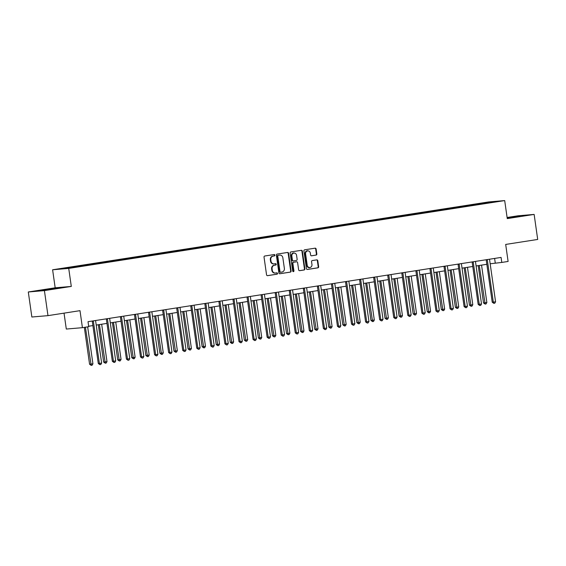 <?xml version="1.0" encoding="UTF-8"?>
<svg xmlns="http://www.w3.org/2000/svg" width="566" height="566" viewBox="0 0 566 566"><rect width="100%" height="100%" fill="white"/><g stroke="black" fill="none" stroke-linecap="round" stroke-linejoin="round"><path stroke-width="0.85" d="M274.899 255.132A0.693 0.63 85.1 0 0 274.185 254.544L264.775 256.009A0.99 0.899 85.1 0 0 264.032 257.127L266.551 274.814A0.99 0.899 85.1 0 0 267.577 275.656L276.979 274.199A0.693 0.63 85.1 0 0 276.824 272.819A0.693 0.63 85.1 0 0 276.781 272.819L275.564 273.01A3.177 2.865 85.1 0 1 272.288 270.307L272.076 268.829A3.177 2.865 85.1 0 1 274.46 265.249L275.677 265.058A0.693 0.63 85.1 0 0 275.522 263.678A0.693 0.63 85.1 0 0 275.479 263.678L274.262 263.869A3.177 2.865 85.1 0 1 270.987 261.167L270.774 259.695A3.177 2.865 85.1 0 1 273.159 256.108L274.376 255.917A0.693 0.63 85.1 0 0 274.899 255.132M274.085 263.89L273.654 263.926A3.177 2.865 85.1 0 1 270.548 261.202L270.343 259.73A3.177 2.865 85.1 0 1 272.727 256.143L273.944 255.952A0.693 0.63 85.1 0 0 273.93 254.58M267.35 275.663L276.541 274.234A0.693 0.63 85.1 0 0 276.533 272.862M275.387 273.031L274.949 273.067A3.177 2.865 85.1 0 1 271.85 270.343L271.638 268.871A3.177 2.865 85.1 0 1 274.029 265.284L275.246 265.093A0.693 0.63 85.1 0 0 275.232 263.721M507.2 218.143L519.913 216.17L507.15 217.818M46.943 289.41L42.528 290.231L46.2 289.891L58.149 288.009L46.943 289.41M316.09 255.103A0.99 0.899 85.1 0 0 316.833 253.985L316.125 249.019A0.99 0.899 85.1 0 0 315.106 248.177L304.657 249.804A0.99 0.899 85.1 0 0 303.914 250.922L306.432 268.609A0.99 0.899 85.1 0 0 307.451 269.458L317.901 267.831A0.99 0.899 85.1 0 0 318.644 266.706L317.795 260.714A0.99 0.899 85.1 0 0 316.769 259.872L312.298 260.565A0.99 0.899 85.1 0 0 311.555 261.683L311.972 264.662A2.653 2.398 85.1 0 1 307.239 265.397L305.583 253.752A2.653 2.398 85.1 0 1 310.317 253.016L310.593 254.955A0.99 0.899 85.1 0 0 311.618 255.797L315.651 255.139A0.99 0.899 85.1 0 0 316.401 254.021L315.694 249.054A0.99 0.899 85.1 0 0 314.887 248.205M44.417 290.613L71.295 286.431L55.178 287.797L28.3 291.978L44.417 290.613L47.976 315.644L79.997 310.663L82.417 327.679L88.728 326.695L88.02 321.693L501.08 257.424L501.794 262.433L508.105 261.45L505.686 244.434L537.7 239.453L534.141 214.422L518.024 215.787L507.101 217.486M71.295 286.431L68.727 268.411L504.695 200.583L507.263 218.603L534.141 214.422M288.596 253.306A0.99 0.899 85.1 0 0 287.57 252.457L277.128 254.084A0.99 0.899 85.1 0 0 276.378 255.202L278.897 272.89A0.99 0.899 85.1 0 0 279.922 273.739L290.372 272.112A0.99 0.899 85.1 0 0 291.115 270.994L288.596 253.306L288.158 253.342A0.99 0.899 85.1 0 0 287.358 252.493M290.889 251.941L301.338 250.321A0.99 0.899 85.1 0 1 302.364 251.162L304.883 268.85A0.99 0.899 85.1 0 1 304.133 269.975L299.662 270.668A0.99 0.899 85.1 0 1 298.636 269.819L297.617 262.645A0.99 0.899 85.1 0 0 296.591 261.803L293.627 262.263A0.99 0.899 85.1 0 0 292.884 263.388L293.945 270.852A0.693 0.63 85.1 0 1 293.386 271.645A0.693 0.63 85.1 0 1 292.707 271.043L290.146 253.066A0.99 0.899 85.1 0 1 290.889 251.941M47.976 315.644L31.859 317.01L28.3 291.978M68.727 268.411L52.61 269.777L488.578 201.949L504.695 200.583M473.509 205.097L473.431 204.531L74.075 266.664L60.336 268.914L66.958 268.348L87.666 265.242M473.431 204.531L496.976 201.446L483.23 203.696L87.702 265.121M469.865 205.663L469.61 205.239M461.205 207.015L460.95 206.583M455.8 207.856L455.538 207.425M447.14 209.201L446.885 208.769M441.728 210.043L441.473 209.611M433.068 211.387L432.813 210.962M427.655 212.229L427.401 211.804M419.003 213.58L418.741 213.149M413.59 214.422L413.336 213.99M404.931 215.766L404.676 215.342M399.518 216.608L399.263 216.184M390.858 217.96L390.604 217.528M385.453 218.801L385.191 218.37M376.793 220.146L376.539 219.714M371.381 220.988L371.126 220.556M362.721 222.332L362.466 221.907M357.309 223.174L357.054 222.749M348.656 224.525L348.394 224.094M343.244 225.367L342.982 224.935M334.584 226.711L334.329 226.287M329.171 227.553L328.917 227.129M320.512 228.897L320.257 228.473M315.106 229.739L314.845 229.315M306.447 231.091L306.192 230.659M301.034 231.933L300.779 231.501M292.374 233.277L292.12 232.852M286.962 234.119L286.707 233.694M278.309 235.47L278.048 235.039M272.897 236.312L272.635 235.88M264.237 237.656L263.982 237.232M258.825 238.498L258.57 238.074M250.165 239.843L249.91 239.418M244.76 240.684L244.498 240.26M236.1 242.036L235.838 241.604M230.687 242.878L230.433 242.446M222.028 244.222L221.773 243.797M216.615 245.064L216.361 244.639M207.963 246.415L207.701 245.984M202.55 247.257L202.288 246.826M193.89 248.601L193.636 248.177M188.478 249.443L188.223 249.019M179.818 250.788L179.564 250.363M174.406 251.629L174.151 251.205M165.753 252.981L165.491 252.549M160.341 253.823L160.086 253.391M151.681 255.167L151.426 254.742M146.269 256.009L146.014 255.584M137.616 257.36L137.354 256.929M132.203 258.202L131.942 257.771M123.544 259.546L123.289 259.115M118.131 260.388L117.877 259.957M109.471 261.733L109.217 261.308M104.059 262.574L103.804 262.15M95.406 263.926L95.145 263.494M89.994 264.768L89.739 264.336M81.334 266.112L81.079 265.687M75.922 266.954L75.667 266.529M64.036 313.147L66.3 329.051L82.417 327.679M55.178 287.797L52.61 269.777M490.17 263.777L501.794 262.433M88.664 326.249L92.895 325.591M96.227 325.068L106.96 323.398M110.292 322.882L121.032 321.212M124.364 320.696L135.104 319.019M138.437 318.502L149.169 316.833M152.502 316.316L163.241 314.646M166.574 314.123L177.307 312.453M180.639 311.937L191.379 310.267M194.711 309.751L205.451 308.074M208.783 307.557L219.516 305.888M222.848 305.371L233.588 303.701M236.921 303.178L247.653 301.508M250.993 300.992L261.725 299.322M265.058 298.806L275.798 297.136M279.13 296.612L289.863 294.943M293.195 294.426L303.935 292.756M307.267 292.233L318 290.563M321.339 290.047L332.072 288.377M335.405 287.861L346.144 286.191M349.477 285.667L360.209 283.998M363.542 283.481L374.282 281.811M377.614 281.288L388.347 279.618M391.686 279.102L402.419 277.432M405.751 276.916L416.491 275.246M419.823 274.722L430.556 273.053M433.889 272.536L444.628 270.866M447.961 270.35L458.701 268.673M462.033 268.157L472.766 266.487M476.098 265.97L486.838 264.301M490.213 202.501L490.354 202.012M475.277 204.821L475.023 204.397M494.613 258.436L495.257 262.985M79.573 266.388L79.488 265.822M93.638 264.202L93.56 263.629M107.71 262.008L107.625 261.442M121.775 259.822L121.697 259.256M135.847 257.629L135.769 257.063M149.919 255.443L149.834 254.877M163.984 253.257L163.907 252.684M178.057 251.063L177.972 250.497M192.122 248.877L192.044 248.311M206.194 246.684L206.116 246.118M220.266 244.498L220.181 243.932M234.331 242.312L234.253 241.739M248.403 240.118L248.318 239.552M262.468 237.932L262.391 237.366M276.541 235.739L276.463 235.173M290.613 233.553L290.528 232.987M304.678 231.367L304.6 230.794M318.75 229.173L318.665 228.607M332.815 226.987L332.737 226.421M346.887 224.801L346.809 224.228M360.959 222.608L360.875 222.042M375.025 220.422L374.947 219.856M389.097 218.228L389.012 217.662M403.162 216.042L403.084 215.476M417.234 213.856L417.156 213.283M431.306 211.663L431.221 211.097M445.371 209.477L445.293 208.911M459.443 207.283L459.359 206.717M279.703 273.739L289.934 272.147A0.99 0.899 85.1 0 0 290.676 271.029L288.158 253.342M278.295 255.308A0.693 0.63 85.1 0 0 277.772 256.094L279.986 271.616A0.693 0.63 85.1 0 0 280.701 272.211L281.981 272.013A3.177 2.865 85.1 0 0 284.373 268.425L282.858 257.813A3.177 2.865 85.1 0 0 279.576 255.11L277.856 255.344A0.693 0.63 85.1 0 0 277.34 256.129L277.772 256.094M280.623 272.218L280.262 272.246A0.693 0.63 85.1 0 1 279.547 271.659L277.34 256.129M279.505 255.117A3.177 2.865 85.1 0 0 279.144 255.146L279.576 255.11M277.856 255.344L279.144 255.146M299.442 270.668L303.701 270.01A0.99 0.899 85.1 0 0 304.444 268.885L301.926 251.198A0.99 0.899 85.1 0 0 301.126 250.349M296.273 261.832A0.99 0.899 85.1 0 0 296.16 261.839L293.195 262.299A0.99 0.899 85.1 0 0 292.445 263.423L293.506 270.888L293.945 270.852M293.16 271.616A0.693 0.63 85.1 0 0 293.506 270.888M296.556 255.202A2.653 2.398 85.1 0 0 291.823 255.938L292.41 260.042A0.99 0.899 85.1 0 0 293.429 260.891L296.4 260.431A0.99 0.899 85.1 0 0 297.143 259.306L296.556 255.202M293.966 252.924L293.528 252.96A2.653 2.398 85.1 0 0 291.384 255.981L291.823 255.938M293.322 260.898L292.997 260.926A0.99 0.899 85.1 0 1 291.971 260.084L291.384 255.981M311.399 255.804L315.651 255.139M307.727 250.738L307.288 250.773A2.653 2.398 85.1 0 0 305.145 253.787L305.583 253.752M309.828 267.676L309.397 267.711A2.653 2.398 85.1 0 1 306.8 265.433L305.145 253.787M307.232 269.458L317.462 267.867A0.99 0.899 85.1 0 0 318.212 266.749L317.356 260.749A0.99 0.899 85.1 0 0 316.557 259.9M84.334 327.381L89.577 364.249L92.923 363.811L87.666 326.865M85.409 327.212L91.204 365.381L89.577 364.249M92.923 363.811L92.102 365.24L91.204 365.381M93.369 321.17L92.279 321.262L98.293 363.513L99.383 363.422L93.369 321.17A1.012 0.913 85.1 0 0 93.284 320.872M101.632 363.068L100.819 364.504L99.913 364.645L99.383 363.422L101.632 363.068L95.619 320.816A1.012 0.913 85.1 0 1 95.619 320.512M99.913 364.645L98.293 363.513M98.335 324.743L103.649 362.063L104.738 361.971L106.995 361.617L101.668 324.226M99.418 324.573L105.276 363.195L103.649 362.063M106.995 361.617L106.175 363.054L105.276 363.195M112.408 322.549L117.721 359.87L121.06 359.431L115.74 322.033M113.483 322.387L119.341 361.002L117.721 359.87M121.06 359.431L120.247 360.86L119.341 361.002M107.434 318.983L106.344 319.075L112.358 361.32L113.448 361.228L107.434 318.983A1.012 0.913 85.1 0 0 107.349 318.686M115.705 360.882L114.884 362.311L113.985 362.452L113.448 361.228L115.705 360.882L109.691 318.63A1.012 0.913 85.1 0 1 109.691 318.318M113.985 362.452L112.358 361.32M121.506 316.79L120.416 316.882L126.43 359.134L127.52 359.042L121.506 316.79A1.012 0.913 85.1 0 0 121.421 316.493M129.77 358.688L128.956 360.125L128.05 360.266L127.52 359.042L129.77 358.688L123.763 316.444A1.012 0.913 85.1 0 1 123.756 316.132M128.05 360.266L126.43 359.134M126.473 320.363L131.786 357.684L132.876 357.592L135.132 357.238L129.812 319.847M127.555 320.193L133.413 358.816L131.786 357.684M135.132 357.238L134.312 358.674L133.413 358.816M140.545 318.177L145.858 355.498L146.948 355.406L149.198 355.052L143.877 317.653M141.62 318.007L147.478 356.63L145.858 355.498M149.198 355.052L148.384 356.488L147.478 356.63M154.617 315.984L159.923 353.304L163.27 352.866L157.949 315.467M155.692 315.821L161.551 354.436L159.923 353.304M163.27 352.866L162.449 354.295L161.551 354.436M135.571 314.604L134.489 314.696L140.495 356.941L141.585 356.849L135.571 314.604A1.012 0.913 85.1 0 0 135.486 314.307M143.842 356.502L143.021 357.938L142.123 358.073L141.585 356.849L143.842 356.502L137.828 314.25A1.012 0.913 85.1 0 1 137.828 313.946M142.123 358.073L140.495 356.941M149.643 312.411L148.554 312.503L154.568 354.755L155.657 354.663L149.643 312.411A1.012 0.913 85.1 0 0 149.558 312.121M157.914 354.309L157.093 355.745L156.195 355.887L155.657 354.663L157.914 354.309L151.9 312.064A1.012 0.913 85.1 0 1 151.9 311.753M156.195 355.887L154.568 354.755M163.716 310.225L162.626 310.317L168.64 352.568L169.729 352.476L163.716 310.225A1.012 0.913 85.1 0 0 163.631 309.927M171.979 352.123L171.165 353.559L170.26 353.7L169.729 352.476L171.979 352.123L165.965 309.871A1.012 0.913 85.1 0 1 165.965 309.567M170.26 353.7L168.64 352.568M168.682 313.797L173.995 351.118L175.085 351.026L177.342 350.672L172.014 313.281M169.765 313.628L175.623 352.25L173.995 351.118M177.342 350.672L176.521 352.109L175.623 352.25M177.781 308.038L176.691 308.13L182.705 350.375L183.794 350.283L177.781 308.038A1.012 0.913 85.1 0 0 177.696 307.741M186.051 349.937L185.231 351.366L184.332 351.507L183.794 350.283L186.051 349.937L180.038 307.685A1.012 0.913 85.1 0 1 180.038 307.373M184.332 351.507L182.705 350.375M182.754 311.611L188.068 348.925L191.407 348.486L186.087 311.088M183.83 311.442L189.688 350.057L188.068 348.925M191.407 348.486L190.593 349.922L189.688 350.057M191.853 305.845L190.763 305.937L196.777 348.189L197.867 348.097L191.853 305.845A1.012 0.913 85.1 0 0 191.768 305.548M200.116 347.743L199.303 349.18L198.397 349.321L197.867 348.097L200.116 347.743L194.11 305.499A1.012 0.913 85.1 0 1 194.103 305.187M198.397 349.321L196.777 348.189M196.827 309.418L202.133 346.739L203.222 346.647L205.479 346.293L200.159 308.902M197.902 309.248L203.76 347.871L202.133 346.739M205.479 346.293L204.659 347.729L203.76 347.871M205.918 303.659L204.835 303.751L210.842 346.003L211.932 345.904L205.918 303.659A1.012 0.913 85.1 0 0 205.833 303.362M214.189 345.557L213.368 346.993L212.469 347.128L211.932 345.904L214.189 345.557L208.175 303.305A1.012 0.913 85.1 0 1 208.175 303.001M212.469 347.128L210.842 346.003M210.892 307.232L216.205 344.553L217.294 344.461L219.544 344.107L214.224 306.708M211.974 307.062L217.825 345.685L216.205 344.553M219.544 344.107L218.731 345.543L217.825 345.685M219.99 301.466L218.9 301.558L224.914 343.81L226.004 343.718L219.99 301.466A1.012 0.913 85.1 0 0 219.905 301.176M228.261 343.364L227.44 344.8L226.541 344.942L226.004 343.718L228.261 343.364L222.247 301.119A1.012 0.913 85.1 0 1 222.247 300.808M226.541 344.942L224.914 343.81M224.964 305.039L230.27 342.359L233.617 341.921L228.296 304.522M226.039 304.876L231.897 343.491L230.27 342.359M233.617 341.921L232.796 343.35L231.897 343.491M234.062 299.28L232.973 299.372L238.986 341.623L240.076 341.531L234.062 299.28A1.012 0.913 85.1 0 0 233.977 298.982M242.326 341.178L241.512 342.614L240.607 342.755L240.076 341.531L242.326 341.178L236.312 298.926A1.012 0.913 85.1 0 1 236.312 298.622M240.607 342.755L238.986 341.623M239.029 302.852L244.342 340.173L245.432 340.081L247.689 339.727L242.361 302.336M240.111 302.683L245.969 341.305L244.342 340.173M247.689 339.727L246.868 341.164L245.969 341.305M248.127 297.093L247.038 297.185L253.052 339.43L254.141 339.338L248.127 297.093A1.012 0.913 85.1 0 0 248.042 296.796M256.398 338.992L255.577 340.421L254.679 340.562L254.141 339.338L256.398 338.992L250.384 296.74A1.012 0.913 85.1 0 1 250.384 296.428M254.679 340.562L253.052 339.43M253.101 300.666L258.414 337.98L261.754 337.541L256.433 300.143M254.176 300.496L260.035 339.112L258.414 337.98M261.754 337.541L260.94 338.977L260.035 339.112M262.2 294.9L261.11 294.992L267.124 337.244L268.213 337.152L262.2 294.9A1.012 0.913 85.1 0 0 262.115 294.603M270.463 336.798L269.649 338.235L268.744 338.376L268.213 337.152L270.463 336.798L264.456 294.553A1.012 0.913 85.1 0 1 264.449 294.242M268.744 338.376L267.124 337.244M267.173 298.473L272.479 335.794L273.569 335.702L275.826 335.348L270.506 297.957M268.249 298.303L274.107 336.926L272.479 335.794M275.826 335.348L275.005 336.784L274.107 336.926M276.272 292.714L275.182 292.806L281.189 335.058L282.278 334.959L276.272 292.714A1.012 0.913 85.1 0 0 276.18 292.417M284.535 334.612L283.715 336.048L282.816 336.183L282.278 334.959L284.535 334.612L278.522 292.36A1.012 0.913 85.1 0 1 278.522 292.056M282.816 336.183L281.189 335.058M281.238 296.287L286.552 333.607L287.641 333.515L289.891 333.162L284.571 295.77M282.321 296.117L288.172 334.739L286.552 333.607M289.891 333.162L289.077 334.598L288.172 334.739M290.337 290.521L289.247 290.62L295.261 332.865L296.351 332.773L290.337 290.521A1.012 0.913 85.1 0 0 290.252 290.231M298.607 332.426L297.787 333.855L296.888 333.997L296.351 332.773L298.607 332.426L292.594 290.174A1.012 0.913 85.1 0 1 292.594 289.863M296.888 333.997L295.261 332.865M295.31 294.094L300.617 331.414L303.963 330.976L298.643 293.577M296.386 293.931L302.244 332.546L300.617 331.414M303.963 330.976L303.143 332.405L302.244 332.546M304.409 288.335L303.319 288.427L309.333 330.678L310.423 330.586L304.409 288.335A1.012 0.913 85.1 0 0 304.324 288.037M312.673 330.233L311.859 331.669L310.953 331.81L310.423 330.586L312.673 330.233L306.659 287.981A1.012 0.913 85.1 0 1 306.659 287.677M310.953 331.81L309.333 330.678M309.376 291.907L314.689 329.228L315.778 329.136L318.035 328.782L312.708 291.391M310.458 291.738L316.316 330.36L314.689 329.228M318.035 328.782L317.215 330.219L316.316 330.36M318.474 286.148L317.385 286.24L323.398 328.485L324.488 328.393L318.474 286.148A1.012 0.913 85.1 0 0 318.389 285.851M326.745 328.047L325.924 329.476L325.025 329.617L324.488 328.393L326.745 328.047L320.731 285.795A1.012 0.913 85.1 0 1 320.731 285.483M325.025 329.617L323.398 328.485M323.448 289.721L328.761 327.042L332.101 326.596L326.78 289.198M324.523 289.551L330.381 328.167L328.761 327.042M332.101 326.596L331.287 328.032L330.381 328.167M332.546 283.955L331.457 284.047L337.47 326.299L338.56 326.207L332.546 283.955A1.012 0.913 85.1 0 0 332.461 283.658M340.817 325.853L339.996 327.29L339.091 327.431L338.56 326.207L340.817 325.853L334.803 283.608A1.012 0.913 85.1 0 1 334.796 283.297M339.091 327.431L337.47 326.299M337.52 287.528L342.826 324.849L343.916 324.757L346.173 324.403L340.852 287.012M338.595 287.365L344.453 325.981L342.826 324.849M346.173 324.403L345.352 325.839L344.453 325.981M346.618 281.769L345.529 281.861L351.543 324.113L352.625 324.021L346.618 281.769A1.012 0.913 85.1 0 0 346.534 281.472M354.882 323.667L354.068 325.103L353.163 325.245L352.625 324.021L354.882 323.667L348.868 281.415A1.012 0.913 85.1 0 1 348.868 281.111M353.163 325.245L351.543 324.113M351.585 285.342L356.898 322.662L357.988 322.57L360.238 322.217L354.917 284.825M352.668 285.172L358.519 323.794L356.898 322.662M360.238 322.217L359.424 323.653L358.519 323.794M360.684 279.583L359.594 279.675L365.608 321.92L366.697 321.828L360.684 279.583A1.012 0.913 85.1 0 0 360.599 279.286M368.954 321.481L368.133 322.91L367.235 323.052L366.697 321.828L368.954 321.481L362.94 279.229A1.012 0.913 85.1 0 1 362.94 278.918M367.235 323.052L365.608 321.92M365.657 283.149L370.971 320.469L374.31 320.031L368.99 282.632M366.733 282.986L372.591 321.601L370.971 320.469M374.31 320.031L373.496 321.46L372.591 321.601M374.756 277.39L373.666 277.481L379.68 319.733L380.769 319.641L374.756 277.39A1.012 0.913 85.1 0 0 374.671 277.092M383.019 319.288L382.206 320.724L381.3 320.865L380.769 319.641L383.019 319.288L377.006 277.043A1.012 0.913 85.1 0 1 377.006 276.732M381.3 320.865L379.68 319.733M379.722 280.962L385.036 318.283L386.125 318.191L388.382 317.837L383.055 280.446M380.805 280.793L386.663 319.415L385.036 318.283M388.382 317.837L387.561 319.274L386.663 319.415M388.821 275.203L387.731 275.295L393.745 317.54L394.835 317.448L388.821 275.203A1.012 0.913 85.1 0 0 388.736 274.906M397.091 317.101L396.271 318.538L395.372 318.672L394.835 317.448L397.091 317.101L391.078 274.85A1.012 0.913 85.1 0 1 391.078 274.538M395.372 318.672L393.745 317.54M393.795 278.776L399.108 316.097L402.447 315.651L397.127 278.253M394.87 278.606L400.728 317.229L399.108 316.097M402.447 315.651L401.634 317.087L400.728 317.229M402.893 273.01L401.803 273.102L407.817 315.354L408.907 315.262L402.893 273.01A1.012 0.913 85.1 0 0 402.808 272.72M411.164 314.908L410.343 316.344L409.437 316.486L408.907 315.262L411.164 314.908L405.15 272.663A1.012 0.913 85.1 0 1 405.15 272.352M409.437 316.486L407.817 315.354M407.867 276.583L413.173 313.904L416.519 313.465L411.199 276.067M408.942 276.42L414.8 315.036L413.173 313.904M416.519 313.465L415.699 314.894L414.8 315.036M416.965 270.824L415.876 270.916L421.889 313.168L422.972 313.076L416.965 270.824A1.012 0.913 85.1 0 0 416.88 270.527M425.229 312.722L424.415 314.158L423.51 314.3L422.972 313.076L425.229 312.722L419.215 270.47A1.012 0.913 85.1 0 1 419.215 270.166M423.51 314.3L421.889 313.168M421.932 274.397L427.245 311.717L428.335 311.625L430.592 311.272L425.264 273.88M423.014 274.227L428.865 312.849L427.245 311.717M430.592 311.272L429.771 312.708L428.865 312.849M431.03 268.638L429.941 268.73L435.954 310.975L437.044 310.883L431.03 268.638A1.012 0.913 85.1 0 0 430.945 268.341M439.301 310.536L438.48 311.965L437.582 312.107L437.044 310.883L439.301 310.536L433.287 268.284A1.012 0.913 85.1 0 1 433.287 267.973M437.582 312.107L435.954 310.975M436.004 272.211L441.317 309.524L444.657 309.086L439.336 271.687M437.079 272.041L442.937 310.656L441.317 309.524M444.657 309.086L443.843 310.515L442.937 310.656M445.102 266.445L444.013 266.536L450.027 308.788L451.116 308.696L445.102 266.445A1.012 0.913 85.1 0 0 445.017 266.147M453.366 308.343L452.552 309.779L451.647 309.92L451.116 308.696L453.366 308.343L447.352 266.098A1.012 0.913 85.1 0 1 447.352 265.787M451.647 309.92L450.027 308.788M450.069 270.017L455.382 307.338L456.472 307.246L458.729 306.892L453.401 269.501M451.152 269.848L457.01 308.47L455.382 307.338M458.729 306.892L457.908 308.329L457.01 308.47M459.168 264.258L458.078 264.35L464.092 306.595L465.181 306.503L459.168 264.258A1.012 0.913 85.1 0 0 459.083 263.961M467.438 306.156L466.617 307.593L465.719 307.727L465.181 306.503L467.438 306.156L461.424 263.905A1.012 0.913 85.1 0 1 461.424 263.6M465.719 307.727L464.092 306.595M464.141 267.831L469.455 305.152L470.544 305.06L472.794 304.706L467.474 267.308M465.217 267.661L471.075 306.284L469.455 305.152M472.794 304.706L471.98 306.142L471.075 306.284M473.24 262.065L472.15 262.157L478.164 304.409L479.253 304.317L473.24 262.065A1.012 0.913 85.1 0 0 473.155 261.775M481.51 303.963L480.69 305.399L479.784 305.541L479.253 304.317L481.51 303.963L475.497 261.718A1.012 0.913 85.1 0 1 475.497 261.407M479.784 305.541L478.164 304.409M478.213 265.638L483.52 302.959L486.866 302.52L481.546 265.121M479.289 265.475L485.147 304.091L483.52 302.959M486.866 302.52L486.045 303.949L485.147 304.091M487.312 259.879L486.222 259.971L492.236 302.223L493.319 302.131L487.312 259.879A1.012 0.913 85.1 0 0 487.227 259.582M495.575 301.777L494.762 303.213L493.856 303.355L493.319 302.131L495.575 301.777L489.562 259.525A1.012 0.913 85.1 0 1 489.562 259.221M493.856 303.355L492.236 302.223M272.727 256.143L273.159 256.108M270.343 259.73L270.774 259.695M270.548 261.202L270.987 261.167M275.246 265.093L275.677 265.058M274.029 265.284L274.46 265.249M271.638 268.871L272.076 268.829M271.85 270.343L272.288 270.307M276.541 274.234L276.979 274.199M273.944 255.952L274.376 255.917M290.676 271.029L291.115 270.994M289.934 272.147L290.372 272.112M279.547 271.659L279.986 271.616M301.926 251.198L302.364 251.162M304.444 268.885L304.883 268.85M303.701 270.01L304.133 269.975M296.16 261.839L296.591 261.803M293.195 262.299L293.627 262.263M292.445 263.423L292.884 263.388M291.971 260.084L292.41 260.042M306.8 265.433L307.239 265.397M317.356 260.749L317.795 260.714M318.212 266.749L318.644 266.706M317.462 267.867L317.901 267.831M315.694 249.054L316.125 249.019M316.401 254.021L316.833 253.985M280.227 272.253L280.658 272.218M279.321 255.125L279.76 255.089M296.216 261.832L296.648 261.796M292.94 260.933L293.379 260.898"/></g></svg>
